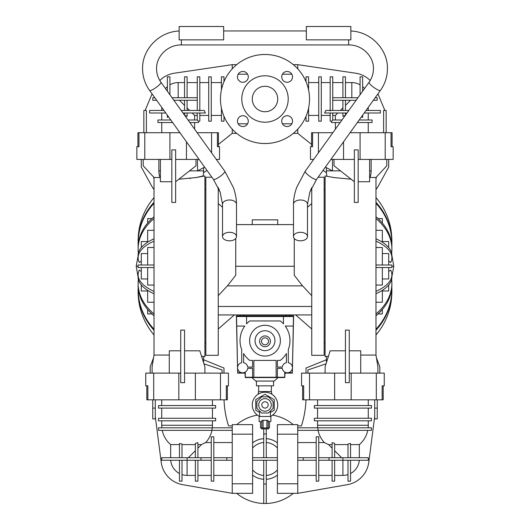<?xml version="1.0" encoding="UTF-8"?>
<svg xmlns="http://www.w3.org/2000/svg" width="530" height="530" viewBox="0 0 530 530"><rect width="100%" height="100%" fill="white"/><g stroke="black" fill="none" stroke-linecap="round" stroke-linejoin="round"><path stroke-width="0.79" d="M181.366 39.856L181.366 44.944L348.634 44.944C361.997 44.626 373.796 56.147 373.438 68.748C373.405 73.657 371.947 78.162 369.066 82.243A6.996 1.431 35.7 0 0 368.999 82.455A6.996 1.431 35.7 0 0 374.326 87.781A6.996 1.431 35.7 0 0 380.427 90.405L316.549 179.425A6.996 1.431 35.7 0 1 313.217 178.517A6.996 1.431 35.7 0 1 307.4 174.403A6.996 1.431 35.7 0 1 305.181 171.263L296.694 187.395C294.594 193.238 293.527 198.849 293.494 204.235A6.996 4.247 -0 0 1 300.49 199.989A6.996 4.247 -0 0 1 305.121 201.049A6.996 4.247 -0 0 1 307.486 204.235L309.858 192.132L316.549 179.425M369.066 82.243L305.181 171.263L296.694 187.395C294.594 193.238 293.527 198.849 293.494 204.235L293.494 236.572A6.996 4.247 -0 0 1 300.49 232.319A6.996 4.247 -0 0 1 307.486 236.572A6.996 4.247 -0 0 1 300.49 240.819A6.996 4.247 -0 0 1 293.494 236.572M213.451 179.425A6.996 1.431 144.3 0 0 216.783 178.517A6.996 1.431 144.3 0 0 222.6 174.403A6.996 1.431 144.3 0 0 224.819 171.263L160.934 82.243A6.996 1.431 144.3 0 1 161.001 82.455A6.996 1.431 144.3 0 1 155.674 87.781A6.996 1.431 144.3 0 1 149.573 90.405L213.451 179.425L220.142 192.132L222.514 204.235L220.142 192.132L218.254 187.594L218.254 355.312L205.852 355.312L205.852 177.232L211.881 177.232L206.939 170.349L203.52 172.806A25.407 25.407 0 0 0 203.593 170.872L203.593 167.659M229.51 232.319A6.996 4.247 180 0 0 222.514 236.572A6.996 4.247 180 0 0 229.51 240.819A6.996 4.247 180 0 0 236.506 236.572A6.996 4.247 180 0 0 229.51 232.319M350.86 39.856L350.86 26.5L306.34 26.5L306.34 39.856L350.86 39.856M179.14 39.856L179.14 26.5L223.66 26.5L223.66 39.856L179.14 39.856M380.427 90.405C385.038 83.886 387.37 76.671 387.43 68.748C387.894 49.27 370.708 31.661 350.86 31.012C370.708 31.661 387.894 49.27 387.43 68.748C387.37 76.671 385.038 83.886 380.427 90.405L377.936 93.876L384.886 110.452M325.374 167.116L332.482 170.872L326.407 170.872A25.407 25.407 0 0 0 326.48 172.806L323.061 170.349L318.119 177.232L324.148 177.232L324.148 355.312L311.746 355.312L311.746 187.594L309.858 192.132L307.486 204.235L307.486 236.572M149.573 90.405C144.962 83.886 142.63 76.671 142.57 68.748C142.106 49.27 159.291 31.661 179.14 31.012C159.291 31.661 142.106 49.27 142.57 68.748C142.63 76.671 144.962 83.886 149.573 90.405L152.064 93.876L145.114 110.452M252.28 404.92A12.72 12.72 0 0 0 259.594 416.434A12.72 12.72 0 0 1 265 392.2A12.72 12.72 0 0 1 277.72 404.92A12.72 12.72 0 0 0 265 392.2A12.72 12.72 0 0 0 252.28 404.92M270.406 416.434A12.72 12.72 0 0 0 277.72 404.92A12.72 12.72 0 0 1 270.406 416.434M271.36 385.84L271.36 391.564L258.64 391.564L258.64 385.84M273.553 381.07L273.553 385.84L256.447 385.84L256.447 381.07M251.969 377.572L255.698 381.07L274.302 381.07L278.031 377.572M245.284 377.572L284.716 377.572L285.034 373.12L292.348 373.12L293.62 315.88L236.38 315.88L237.652 373.12L244.966 373.12L245.284 377.572M252.598 377.254L252.598 368.35L247.689 368.35A5.088 5.088 0 0 1 242.641 372.802L245.284 372.802L245.284 377.254L253.87 377.254L253.87 360.4L276.13 360.4L276.13 377.254L284.716 377.254L284.716 372.802L292.348 372.802L292.447 367.813A5.088 5.088 0 0 1 287.359 372.802A5.088 5.088 0 0 1 282.311 368.35A5.088 5.088 0 0 0 292.427 368.138A5.088 5.088 0 0 0 288.313 362.719A5.088 5.088 0 0 1 292.447 367.813L293.461 316.516L283.444 316.516L283.444 323.863A24.963 24.963 0 0 0 280.31 320.968L249.69 320.968A24.963 24.963 0 0 0 246.556 323.863L246.556 316.516L236.539 316.516L237.652 372.802L242.641 372.802A5.088 5.088 0 0 1 237.553 367.813M288.313 362.719L288.313 349.608A24.963 24.963 0 0 0 285.226 326.056A24.963 24.963 0 0 1 288.313 349.608M277.402 377.254L277.402 368.35L282.311 368.35M285.226 326.056L293.276 326.056M247.689 368.35A5.088 5.088 0 0 1 242.323 372.789A5.088 5.088 0 0 1 241.687 362.719L241.687 349.608A24.963 24.963 0 0 1 244.774 326.056L236.724 326.056M249.69 360.4L252.598 360.4L252.598 367.078L247.689 367.078A5.088 5.088 0 0 0 243.595 362.719L243.595 353.53A24.963 24.963 0 0 0 249.69 360.4M280.31 360.4A24.963 24.963 0 0 0 286.405 353.53L286.405 362.719A5.088 5.088 0 0 0 282.311 367.078L277.402 367.078L277.402 360.4L280.31 360.4M249.617 340.684A15.383 15.383 0 0 1 265 325.301A15.383 15.383 0 0 1 280.383 340.684A15.383 15.383 0 0 1 265 356.067A15.383 15.383 0 0 1 249.617 340.684M265 330.727A9.957 9.957 0 0 0 255.043 340.684A9.957 9.957 0 0 0 265 350.641A9.957 9.957 0 0 0 274.957 340.684A9.957 9.957 0 0 0 265 330.727M265 335.914A5.406 5.406 0 0 0 259.594 341.32A5.406 5.406 0 0 0 265 346.726A5.406 5.406 0 0 0 270.406 341.32A5.406 5.406 0 0 0 265 335.914A5.406 5.406 0 0 0 259.594 341.32A5.406 5.406 0 0 0 265 346.726A5.406 5.406 0 0 0 270.406 341.32A5.406 5.406 0 0 0 265 335.914M268.498 341.32A3.498 3.498 0 0 0 265 337.822A3.498 3.498 0 0 0 261.502 341.32A3.498 3.498 0 0 0 265 344.818A3.498 3.498 0 0 0 268.498 341.32A3.498 3.498 0 0 0 265 337.822A3.498 3.498 0 0 0 261.502 341.32M283.444 316.516L246.556 316.516M253.87 377.254L276.13 377.254M289.804 315.88L289.804 315.244M285.988 315.88L285.988 315.244M244.012 315.88L244.012 315.244M240.196 315.88L240.196 315.244M293.62 314.926L236.38 314.926M311.746 314.926L218.254 314.926M294.256 238.5L294.256 275.242L302.57 285.869L311.746 295.654M294.256 266.272L235.744 266.272L235.744 275.242L227.43 285.869L218.254 295.654M235.744 266.272L235.744 238.5M293.494 204.235L293.494 224.614L236.506 224.614L236.506 204.235A6.996 4.247 180 0 0 229.51 199.989A6.996 4.247 180 0 0 224.879 201.049A6.996 4.247 180 0 0 222.514 204.235L222.514 236.572M277.72 224.614L277.72 219.844L252.28 219.844L252.28 224.614M194.768 177.775L204.898 175.96L204.898 356.584L201.539 356.226M184.546 350.8L199.81 350.8L204.898 366.76L204.898 373.12M184.546 330.13L180.73 330.13L180.73 382.66L184.546 382.66L184.546 330.13M169.282 373.12L169.282 350.8L180.73 350.8M169.282 355.06L154.018 355.06L154.018 177.484L143.206 165.784L143.206 159.424M180.73 373.12L145.75 373.12L145.75 385.84L146.817 385.84L146.817 399.832L178.822 399.832L178.822 373.12M153.7 399.832L153.7 373.12M178.822 399.832L227.363 399.832L227.363 385.84L228.43 385.84L228.43 373.12L184.546 373.12M224.031 399.832A95.4 95.4 0 0 0 228.576 425.908L232.246 425.908M232.246 483.784L232.246 493.324L252.598 493.324L252.598 424.636L232.246 424.636L232.246 483.784L252.598 483.784M263.728 475.47A16.536 16.536 0 0 1 252.598 469.918M263.728 460.252L263.728 503.5L266.272 503.5L266.272 484.042L263.728 484.042M266.272 503.48A44.52 44.52 0 0 0 293.328 493.324M236.672 493.324A44.52 44.52 0 0 0 263.728 503.48M293.328 424.636A44.52 44.52 0 0 0 272.606 415.116M257.394 415.116A44.52 44.52 0 0 0 236.672 424.636M277.402 475.118A20.352 20.352 0 0 1 266.272 479.292A20.352 20.352 0 0 0 277.402 475.118M266.272 438.668A20.352 20.352 0 0 1 277.402 442.841A20.352 20.352 0 0 0 266.272 438.668M266.272 442.49A16.536 16.536 0 0 1 277.402 448.042M297.754 434.176L297.754 424.636L277.402 424.636L277.402 493.324L297.754 493.324L297.754 434.176L277.402 434.176M305.969 399.832A95.4 95.4 0 0 1 301.424 425.908L297.754 425.908M317.94 427.816L317.94 430.36L371.464 430.36L371.464 427.816L297.754 427.816M317.669 427.816A25.367 25.367 0 0 1 317.543 425.272L317.543 420.82M368.151 427.816A25.367 25.367 0 0 0 368.277 425.272L368.277 420.82M371.464 420.82L314.356 420.82L314.356 418.276L371.464 418.276L371.464 420.82M317.543 418.276L317.543 408.1M368.277 418.276L368.277 408.1M371.464 408.1L314.356 408.1L314.356 405.556L371.464 405.556L371.464 408.1M317.94 430.36L297.754 430.36M334.642 444.604L347.998 444.604M347.998 457.708L347.998 443.994L350.542 443.511L350.542 457.708M350.542 444.604L359.333 444.604A25.367 25.367 0 0 0 367.76 430.36M332.098 448.168L328.534 444.604L324.34 442.557A25.367 25.367 0 0 1 318.06 430.36M328.534 444.604L332.098 444.604M332.098 457.708L332.098 442.643L334.642 443.365L334.642 457.708M341.638 457.708L334.642 450.712M318.742 442.557L324.34 442.557M329.004 457.708L329.004 460.252L368.277 460.252L368.277 457.708L318.742 457.708M329.004 460.252L318.742 460.252M332.098 460.252L332.098 481.16L334.642 481.16L334.642 460.252M334.642 475.403L342.91 475.403A16.423 16.423 0 0 0 347.998 474.595M347.998 460.252L347.998 481.16L350.542 481.16L350.542 460.252M350.542 473.522A16.423 16.423 0 0 0 359.287 460.252M359.333 457.708L359.333 444.604M318.742 436.8L318.742 481.16L316.198 481.16L316.198 436.8L318.742 436.8M316.198 460.252L303.193 460.252L303.193 457.708L297.754 457.708M316.198 457.708L303.193 457.708M318.742 475.403L332.098 475.403M297.754 442.557L316.198 442.557M303.193 460.252L297.754 460.252M297.754 475.403L316.198 475.403M297.754 493.324L347.389 484.665A26.076 26.076 0 0 0 368.767 462.332L374.71 416.534M347.389 484.665A26.076 26.076 0 0 0 368.767 462.332M374.71 399.832L374.71 418.912L377.254 418.912L377.254 408.1L374.71 408.1M377.254 399.832L377.254 408.1M368.277 405.556L368.277 399.832M317.543 405.556L317.543 399.832M303.677 399.832L303.677 385.84L301.57 385.84L302.637 385.84L302.637 399.832L383.183 399.832L383.183 385.84L384.25 385.84L384.25 373.12L349.27 373.12M334.642 399.832L334.642 373.12L301.57 373.12L301.57 385.84M309.52 399.832L309.52 373.12M384.25 385.84L382.143 385.84L382.143 399.832M376.3 399.832L376.3 373.12M351.178 399.832L351.178 373.12M345.454 382.66L349.27 382.66L349.27 330.13L345.454 330.13L345.454 382.66M345.454 373.12L334.642 373.12M326.42 362.619L326.42 359.744L306.022 368.032L306.022 373.12M326.043 363.799L307.93 369.94L307.93 373.12M345.454 350.8L330.19 350.8L325.102 366.76L325.102 373.12M379.798 373.12L379.798 366.76L376.419 357.757M377.89 373.12L377.89 366.76L375.982 355.06L360.718 355.06M277.402 469.918A16.536 16.536 0 0 1 266.272 475.47M360.718 373.12L360.718 350.8L349.27 350.8M328.461 356.226L325.102 356.584L325.102 175.96L334.059 177.563L351.132 179.213M375.982 355.06L375.982 177.484L386.794 165.784L386.794 159.424M391.882 291.712A66.78 66.78 0 0 1 375.982 334.967A66.78 66.78 0 0 0 391.875 290.957M375.982 291.387A66.78 25.553 0 0 0 391.882 274.831A66.78 25.553 0 0 0 390.723 270.088L390.69 270.088A29.229 11.183 180 0 1 388.702 271.386M382.342 278.959L388.702 278.959L388.702 267.544M375.982 285.047L382.342 285.047L382.342 267.544M382.342 290.99L388.702 290.99L388.702 284.974M375.982 302.239L382.342 302.239L382.342 290.347M378.029 313.952L382.342 313.952L382.342 309.48M375.982 241.157A66.78 25.553 0 0 1 391.882 257.712A66.78 25.553 0 0 1 390.723 262.456L390.69 262.456A29.229 11.183 180 0 0 388.702 261.157M382.342 223.064L382.342 218.592L378.029 218.592M388.702 247.57L388.702 241.554L382.342 241.554M382.342 242.197L382.342 230.305L375.982 230.305M388.702 265L388.702 253.585L382.342 253.585M382.342 265L382.342 247.497L375.982 247.497M375.982 313.945A66.78 47.223 0 0 0 391.882 283.365L391.882 285.16A66.78 47.223 0 0 1 375.982 315.748M375.982 197.577A66.78 66.78 0 0 1 391.875 241.587A66.78 66.78 0 0 0 375.982 197.577M375.982 202.321A66.78 61.699 0 0 1 391.882 242.283L391.882 243.257A66.78 61.699 0 0 1 391.836 245.595M375.982 203.295A66.78 61.699 0 0 1 391.882 243.257L391.882 242.283M375.982 216.797A66.78 47.223 0 0 1 391.882 247.384L391.882 249.179A66.78 47.223 0 0 1 391.643 253.194M375.982 218.598A66.78 47.223 0 0 1 391.882 249.179L391.882 247.384M375.982 238.811A66.78 25.553 0 0 1 391.882 255.361L391.882 257.712M375.982 265L391.882 265L391.882 267.544L375.982 267.544M375.982 293.733A66.78 25.553 0 0 0 391.882 277.183L391.882 274.831M391.882 283.365A66.78 47.223 0 0 0 391.643 279.35M375.982 329.249A66.78 61.699 0 0 0 391.882 289.287A66.78 61.699 0 0 0 391.836 286.949M375.982 330.223A66.78 61.699 0 0 0 391.882 290.261L391.882 289.287M375.982 189.521A30.528 30.528 0 0 0 378.592 185.526L388.702 167.056L388.702 159.424M375.982 178.716A25.407 25.407 0 0 0 376.485 176.94M266.272 428.896L266.272 457.708M263.728 428.896L263.728 457.708M263.728 479.292A20.352 20.352 0 0 1 252.598 475.118A20.352 20.352 0 0 0 263.728 479.292M252.598 442.841A20.352 20.352 0 0 1 263.728 438.668A20.352 20.352 0 0 0 252.598 442.841M266.272 460.252L266.272 484.042M252.598 448.042A16.536 16.536 0 0 1 263.728 442.49M277.402 457.708L252.598 457.708M277.402 460.252L252.598 460.252M232.246 457.708L213.802 457.708M232.246 460.252L226.807 460.252L226.807 457.708M226.807 460.252L213.802 460.252M232.246 442.557L213.802 442.557M211.258 442.557L205.66 442.557A25.367 25.367 0 0 0 211.94 430.36M213.802 436.8L211.258 436.8L211.258 481.16L213.802 481.16L213.802 436.8M205.66 442.557L201.466 444.604L197.902 448.168M197.902 444.604L201.466 444.604M197.902 457.708L197.902 442.643L195.358 443.365L195.358 457.708M182.002 444.604L195.358 444.604M195.358 450.712L188.362 457.708M182.002 457.708L182.002 443.994L179.458 443.511L179.458 457.708M232.246 430.36L212.06 430.36L212.06 427.816L158.536 427.816L158.536 430.36L212.06 430.36M232.246 427.816L212.06 427.816M232.246 475.403L213.802 475.403M161.849 427.816A25.367 25.367 0 0 1 161.723 425.272L161.723 420.82M212.331 427.816A25.367 25.367 0 0 0 212.457 425.272L212.457 420.82M215.644 420.82L158.536 420.82L158.536 418.276L215.644 418.276L215.644 420.82M161.723 418.276L161.723 408.1M212.457 418.276L212.457 408.1M215.644 408.1L158.536 408.1L158.536 405.556L215.644 405.556L215.644 408.1M170.667 457.708L170.667 444.604A25.367 25.367 0 0 1 162.24 430.36M170.667 444.604L179.458 444.604M187.09 457.708L161.723 457.708L161.723 460.252L187.09 460.252L187.09 457.708L211.258 457.708M211.258 460.252L200.996 460.252L200.996 457.708M200.996 460.252L187.09 460.252L187.09 475.403A16.423 16.423 0 0 1 182.002 474.595M179.458 473.522A16.423 16.423 0 0 1 170.713 460.252M182.002 460.252L182.002 481.16L179.458 481.16L179.458 460.252M195.358 475.403L187.09 475.403M197.902 460.252L197.902 481.16L195.358 481.16L195.358 460.252M211.258 475.403L197.902 475.403M232.246 493.324L182.611 484.665A26.076 26.076 0 0 1 161.233 462.332L155.29 416.534M182.611 484.665A26.076 26.076 0 0 1 161.233 462.332M212.457 405.556L212.457 399.832M161.723 405.556L161.723 399.832M155.29 408.1L155.29 418.912L152.746 418.912L152.746 408.1L155.29 408.1L155.29 399.832M152.746 408.1L152.746 399.832M228.43 385.84L226.323 385.84L226.323 399.832M220.48 399.832L220.48 373.12M195.358 399.832L195.358 373.12M147.857 399.832L147.857 385.84L145.75 385.84M150.202 373.12L150.202 366.76L153.581 357.757M203.957 363.799L222.07 369.94L222.07 373.12M203.58 362.619L203.58 359.744L223.978 368.032L223.978 373.12M152.11 373.12L152.11 366.76L154.018 355.06M138.118 291.712A66.78 66.78 0 0 0 154.018 334.967A66.78 66.78 0 0 1 138.125 290.957M154.018 291.387A66.78 25.553 180 0 1 138.118 274.831A66.78 25.553 180 0 1 139.277 270.088L139.31 270.088A29.229 11.183 0 0 0 141.298 271.386M147.658 309.48L147.658 313.952L151.971 313.952M141.298 284.974L141.298 290.99L147.658 290.99M147.658 290.347L147.658 302.239L154.018 302.239M141.298 267.544L141.298 278.959L147.658 278.959M147.658 267.544L147.658 285.047L154.018 285.047M154.018 241.157A66.78 25.553 180 0 0 138.118 257.712A66.78 25.553 180 0 0 139.277 262.456L139.31 262.456A29.229 11.183 0 0 1 141.298 261.157M147.658 253.585L141.298 253.585L141.298 265M154.018 247.497L147.658 247.497L147.658 265M147.658 241.554L141.298 241.554L141.298 247.57M154.018 230.305L147.658 230.305L147.658 242.197M151.971 218.592L147.658 218.592L147.658 223.064M154.018 330.223A66.78 61.699 180 0 1 138.118 290.261L138.118 289.287A66.78 61.699 180 0 1 138.164 286.949M154.018 329.249A66.78 61.699 180 0 1 138.118 289.287L138.118 290.261M154.018 315.748A66.78 47.223 180 0 1 138.118 285.16L138.118 283.365A66.78 47.223 180 0 1 138.357 279.35M154.018 313.945A66.78 47.223 180 0 1 138.118 283.365L138.118 285.16M154.018 293.733A66.78 25.553 180 0 1 138.118 277.183L138.118 274.831M154.018 267.544L138.118 267.544L138.118 265L154.018 265M154.018 238.811A66.78 25.553 180 0 0 138.118 255.361L138.118 257.712M154.018 218.598A66.78 47.223 180 0 0 138.118 249.179A66.78 47.223 180 0 0 138.357 253.194M154.018 216.797A66.78 47.223 180 0 0 138.118 247.384L138.118 249.179M154.018 203.295A66.78 61.699 180 0 0 138.118 243.257A66.78 61.699 180 0 0 138.164 245.595A66.78 61.699 0 0 1 138.118 243.257L138.118 242.283A66.78 61.699 180 0 1 154.018 202.321M138.125 241.587A66.78 66.78 0 0 1 154.018 197.577A66.78 66.78 0 0 0 138.125 241.587A66.78 61.699 0 0 0 138.118 242.283M154.018 178.716A25.407 25.407 0 0 1 153.514 176.94M154.018 189.521A30.528 30.528 0 0 1 151.408 185.526L141.298 167.056L141.298 159.424M160.378 177.557L154.018 177.484M160.02 177.484A19.332 19.332 0 0 1 158.854 170.872L158.854 159.424M171.826 181.744L160.378 181.744L160.378 159.424M175.642 202.414L171.826 202.414L171.826 149.884L175.642 149.884L175.642 202.414M203.553 172.78A25.44 25.44 0 0 1 203.109 175.96L195.928 177.563L178.868 179.213M189.766 178.511L190.548 178.418M195.994 159.424L195.994 165.784L175.642 181.744M204.626 167.116L197.518 170.872L197.518 159.424M179.935 132.712L137.913 132.712L137.913 146.704L136.846 146.704L136.846 159.424L171.826 159.424M216.326 159.424L219.526 159.424L219.526 146.704L218.459 146.704L218.459 144.379M175.642 159.424L199.101 159.424M169.918 132.712L169.918 159.424M186.454 141.801L186.454 159.424M236.672 133.348L232.246 133.348L218.413 144.418L218.413 132.712L211.576 132.712L211.576 152.806M217.419 132.712L217.419 146.704L219.526 146.704M211.576 132.712L197.153 132.712M144.796 132.712L144.796 159.424M136.846 146.704L138.953 146.704L138.953 132.712M371.146 159.424L371.146 170.872A19.332 19.332 0 0 1 369.98 177.484L375.982 177.484M369.98 177.484L369.622 177.557M358.174 181.744L369.622 181.744L369.622 159.424M354.358 202.414L358.174 202.414L358.174 149.884L354.358 149.884L354.358 202.414M326.447 172.78A25.44 25.44 0 0 0 326.891 175.96M334.006 159.424L334.006 165.784L354.358 181.744M340.492 170.872L332.482 170.872L332.482 159.424M326.407 170.872L326.407 167.659M385.204 159.424L393.154 159.424L393.154 146.704L392.087 146.704L392.087 132.712L385.204 132.712L385.204 159.424L358.174 159.424M330.899 159.424L354.358 159.424M311.541 144.379L311.541 146.704L310.474 146.704L310.474 159.424L313.674 159.424M391.047 132.712L391.047 146.704L393.154 146.704M385.204 132.712L360.082 132.712L360.082 159.424M343.546 141.801L343.546 159.424M360.082 132.712L350.065 132.712M332.847 132.712L318.424 132.712L318.424 152.806M310.474 146.704L312.581 146.704L312.581 132.712L311.587 132.712L311.587 144.418L297.754 133.348L293.328 133.348M318.424 132.712L312.581 132.712M386.158 132.712L386.158 110.452L383.614 110.452L383.614 132.712M335.391 122.536L335.391 129.168M368.237 122.536L368.237 132.712M359.194 119.992L372.073 119.992L372.073 122.536L357.372 122.536M340.147 122.536L331.555 122.536L331.555 121.184L330.19 121.184L330.19 112.996M332.734 112.996L332.734 120.105L331.555 121.184M341.976 119.992L332.734 119.992M332.734 115.427L335.391 115.427L335.391 119.992M337.822 112.996L335.391 115.427M342.91 112.996L342.91 116.361L345.454 115.209M361.5 116.779L362.626 117.415L362.626 115.209M368.237 112.996L368.237 119.992M345.454 112.996L345.454 115.142M366.044 110.452L380.368 110.452L380.368 112.996L364.216 112.996M346.991 112.996L324.585 112.996L325.798 110.452L330.19 110.452M348.819 110.452L330.488 110.452L330.19 111.002L330.19 76.823L332.734 76.823L332.734 110.452M342.91 107.908L340.366 110.452M350.542 100.276L345.454 105.364M345.454 100.276L345.454 110.452M342.91 100.276L342.91 110.452M368.237 107.391L368.237 110.452M375.167 97.732L377.181 97.732L377.181 100.276L373.345 100.276M356.12 100.276L332.734 100.276M357.949 97.732L332.734 97.732M362.626 86.642A16.423 16.423 0 0 1 364.514 88.583M360.082 94.757L360.082 76.823L362.626 76.823L362.626 91.213M345.454 82.581L351.814 82.581A16.423 16.423 0 0 1 360.082 84.813M342.91 97.732L342.91 76.823L345.454 76.823L345.454 97.732M332.734 82.581L342.91 82.581M321.286 115.427L330.19 115.427M321.286 82.581L330.19 82.581M321.286 76.823L321.286 121.184L318.742 121.184L318.742 76.823L321.286 76.823M308.566 115.427L318.742 115.427M308.566 82.581L318.742 82.581M306.022 81.706L306.022 76.823L308.566 76.823L308.566 89.835M308.566 108.173L308.566 121.184L306.022 121.184L306.022 116.302M355.623 73.206A26.076 26.076 0 0 1 370.198 80.507A26.076 26.076 0 0 0 355.623 73.206L297.754 64.66L297.754 68.854M297.754 129.154L297.754 133.348M297.754 64.66L293.328 64.66M266.272 54.504A44.52 44.52 0 0 1 309.52 99.004A44.52 44.52 0 0 1 263.728 143.504A44.52 44.52 0 0 1 220.48 99.004A44.52 44.52 0 0 1 265 54.484A44.52 44.52 0 0 1 309.52 99.004A44.52 44.52 0 0 1 265 143.524A44.52 44.52 0 0 1 220.48 99.004A44.52 44.52 0 0 1 266.272 54.504L263.728 54.484M292.534 76.877A5.406 5.406 0 0 0 287.127 71.471A5.406 5.406 0 0 0 281.721 76.877A5.406 5.406 0 0 0 287.127 82.282A5.406 5.406 0 0 0 292.534 76.877M292.534 121.132A5.406 5.406 0 0 0 287.127 115.725A5.406 5.406 0 0 0 281.721 121.132A5.406 5.406 0 0 0 287.127 126.537A5.406 5.406 0 0 0 292.534 121.132M248.278 76.877A5.406 5.406 0 0 0 242.873 71.471A5.406 5.406 0 0 0 237.466 76.877A5.406 5.406 0 0 0 242.873 82.282A5.406 5.406 0 0 0 248.278 76.877M248.278 121.132A5.406 5.406 0 0 0 242.873 115.725A5.406 5.406 0 0 0 237.466 121.132A5.406 5.406 0 0 0 242.873 126.537A5.406 5.406 0 0 0 248.278 121.132M241.786 99.004A23.214 23.214 0 0 0 265 122.218A23.214 23.214 0 0 0 288.214 99.004A23.214 23.214 0 0 0 265 75.79A23.214 23.214 0 0 0 241.786 99.004A23.214 23.214 0 0 0 265 122.218A23.214 23.214 0 0 0 288.214 99.004A23.214 23.214 0 0 0 265 75.79A23.214 23.214 0 0 0 241.786 99.004M252.28 99.004A12.72 12.72 0 0 0 265 111.724A12.72 12.72 0 0 0 277.72 99.004A12.72 12.72 0 0 0 265 86.284A12.72 12.72 0 0 0 252.28 99.004M263.728 143.504L266.272 143.504M232.246 133.348L232.246 129.154M232.246 68.854L232.246 64.66L236.672 64.66M221.434 108.173L221.434 121.184L223.978 121.184L223.978 116.302M223.978 81.706L223.978 76.823L221.434 76.823L221.434 89.835M221.434 82.581L211.258 82.581M211.258 121.184L211.258 76.823L208.714 76.823L208.714 121.184L211.258 121.184M208.714 82.581L199.81 82.581M181.18 110.452L199.512 110.452L199.81 111.002L199.81 76.823L197.266 76.823L197.266 110.452M183.009 112.996L205.415 112.996L204.202 110.452L199.81 110.452M189.634 110.452L187.09 107.908M187.09 110.452L187.09 100.276M184.546 110.452L184.546 100.276M184.546 105.364L179.458 100.276M197.266 82.581L187.09 82.581M187.09 97.732L187.09 76.823L184.546 76.823L184.546 97.732M184.546 82.581L178.186 82.581A16.423 16.423 0 0 0 169.918 84.813M169.918 94.757L169.918 76.823L167.374 76.823L167.374 91.213M167.374 86.642A16.423 16.423 0 0 0 165.486 88.583M197.266 97.732L172.051 97.732M154.833 97.732L152.819 97.732L152.819 100.276L156.655 100.276M197.266 100.276L173.88 100.276M161.763 107.391L161.763 110.452M163.956 110.452L149.632 110.452L149.632 112.996L165.784 112.996M168.5 116.779L167.374 117.415L167.374 115.209M184.546 115.142L184.546 112.996M184.546 115.209L187.09 116.361L187.09 112.996M197.266 115.427L194.609 115.427L192.178 112.996M194.609 115.427L194.609 119.992M189.853 122.536L198.445 122.536L198.445 121.184L197.266 120.105L197.266 112.996M161.763 112.996L161.763 119.992M197.266 119.992L188.024 119.992M170.806 119.992L157.927 119.992L157.927 122.536L172.628 122.536M198.445 121.184L199.81 121.184L199.81 112.996M208.714 115.427L199.81 115.427M221.434 115.427L211.258 115.427M174.377 73.206A26.076 26.076 0 0 0 159.802 80.507A26.076 26.076 0 0 1 174.377 73.206L232.246 64.66M161.763 122.536L161.763 132.712M143.842 132.712L143.842 110.452L146.386 110.452L146.386 132.712M194.609 122.536L194.609 129.168M270.406 412.446L274.222 410.246L274.222 399.593L265 394.274L255.778 399.593L255.778 410.246L259.594 412.446M270.406 416.494L270.406 410.982L271.055 410.333M271.055 399.507L270.413 398.865M259.587 398.865L258.945 399.507M258.945 410.333L259.587 410.975L259.594 416.494M256.891 408.279L261.641 413.029L268.359 413.029L273.109 408.279L273.109 401.561L268.359 396.811L261.641 396.811L256.891 401.561L256.891 408.279M271.294 404.92A6.294 6.294 0 0 0 265 398.626A6.294 6.294 0 0 0 258.706 404.92A6.294 6.294 0 0 0 265 411.214A6.294 6.294 0 0 0 271.294 404.92M270.883 416.494L259.117 416.494L259.117 421.582L261.972 421.582L261.972 420.31L268.028 420.31L268.028 421.582L270.883 421.582L270.883 416.494M269.452 421.582L269.452 427.942L268.18 427.942L268.18 421.582M268.18 427.942L260.548 427.942L260.548 421.582M268.498 427.942L268.498 428.896L261.502 428.896L261.502 427.942M263.092 427.942L263.092 420.31M266.908 427.942L266.908 420.31M261.82 427.942L261.82 421.582M261.82 404.92A3.18 3.18 0 0 0 265 408.1A3.18 3.18 0 0 0 268.18 404.92A3.18 3.18 0 0 0 265 401.74A3.18 3.18 0 0 0 261.82 404.92M348.634 44.944L348.634 39.856M227.43 285.869L302.57 285.869M218.254 306.479L311.746 306.479M317.543 425.272L368.277 425.272M342.91 475.403L342.91 457.708M297.754 483.784L277.402 483.784M391.882 276.667L393.79 266.272L391.882 266.272M266.272 433.918L263.728 433.918M232.246 434.176L252.598 434.176M161.723 425.272L212.457 425.272M138.118 277.183L136.21 266.272L138.118 266.272M160.378 170.872L158.854 170.872M203.593 170.872L189.508 170.872M371.146 170.872L369.622 170.872M351.814 97.732L351.814 82.581M291.825 123.808L282.43 123.808M291.825 74.2L282.43 74.2M238.175 123.808L247.57 123.808M238.175 74.2L247.57 74.2M178.186 82.581L178.186 97.732M160.934 82.243C158.053 78.162 156.595 73.657 156.562 68.748C156.204 56.147 168.003 44.626 181.366 44.944M224.819 171.263L233.306 187.395C235.406 193.238 236.473 198.849 236.506 204.235C236.473 198.849 235.406 193.238 233.306 187.395L224.819 171.263M236.506 236.572L236.506 204.235M306.34 30.952L223.66 30.952M271.36 391.564L271.89 394.227M258.64 391.564L258.11 394.227M295.66 314.926L311.746 328.978M324.148 343.228L325.102 343.228M324.148 189.316L325.102 189.316M311.746 203.566L307.486 207.29M218.254 203.566L222.514 207.29M234.34 314.926L218.254 328.978M204.898 343.228L205.852 343.228M204.898 189.316L205.852 189.316M326.374 356.584L326.374 359.764M391.882 255.361L393.79 266.272M203.626 356.584L203.626 359.764M138.118 255.877L136.21 266.272"/></g></svg>
